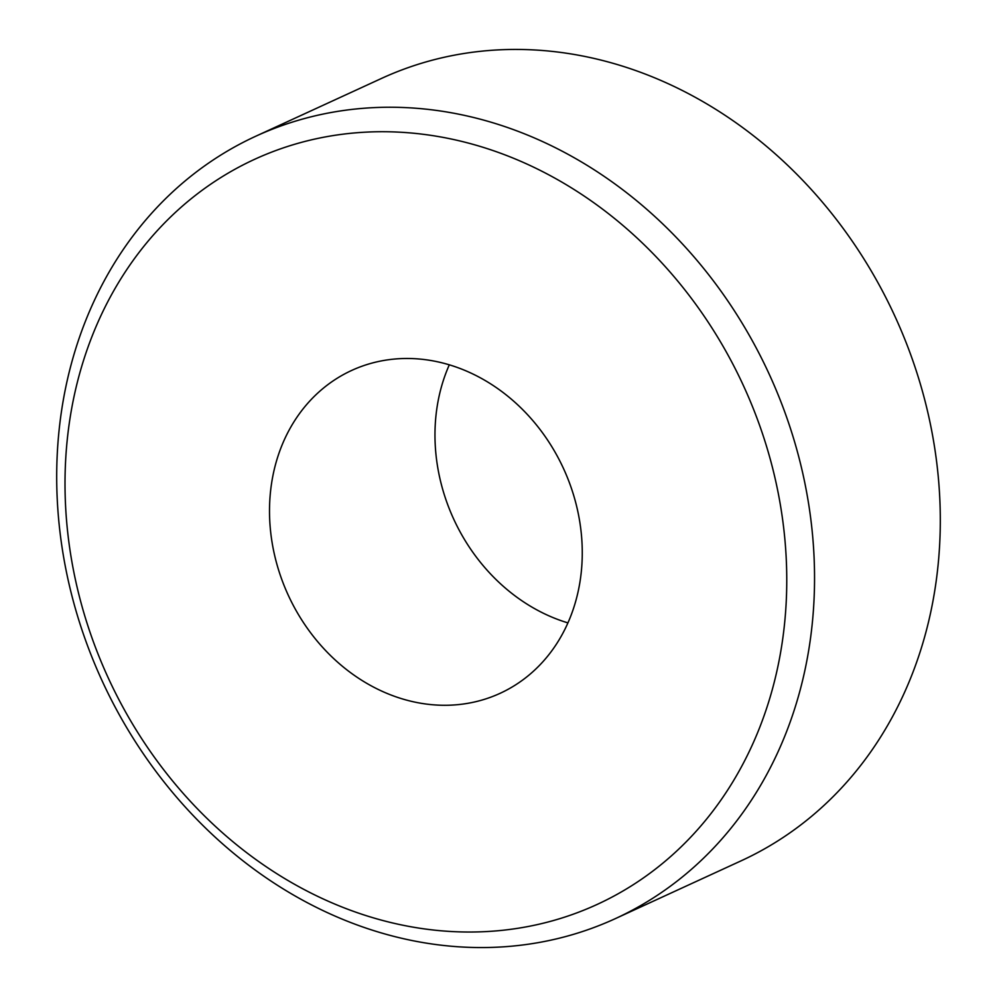 <?xml version="1.0" encoding="UTF-8"?>
<svg xmlns="http://www.w3.org/2000/svg" width="997" height="997" viewBox="0 0 997 997"><rect width="100%" height="100%" fill="white"/><g stroke="black" fill="none" stroke-linecap="round" stroke-linejoin="round"><path stroke-width="1.5" d="M615.423 918.598L741.182 860.797A430.542 367.095 -114.7 0 0 935.248 587.52A430.542 367.095 -114.7 0 0 781.548 159.57A430.542 367.095 -114.7 0 0 381.577 78.402L255.818 136.203A430.542 367.095 -114.7 0 0 61.752 409.48A430.542 367.095 -114.7 0 0 215.452 837.43A430.542 367.095 -114.7 0 0 615.423 918.598A430.542 367.095 -114.7 0 0 809.489 645.333A430.542 367.095 -114.7 0 0 655.789 217.383A430.542 367.095 -114.7 0 0 255.818 136.203M781.947 644.187A410.041 349.611 -114.7 0 0 484.654 147.805A410.041 349.611 -114.7 0 0 69.827 419.563A410.041 349.611 -114.7 0 0 367.12 915.944A410.041 349.611 -114.7 0 0 781.947 644.187M271.595 483.209A177.678 151.494 -114.7 0 0 335.029 659.827A177.678 151.494 -114.7 0 0 500.095 693.326A177.678 151.494 -114.7 0 0 580.179 580.541A177.678 151.494 -114.7 0 0 516.745 403.935A177.678 151.494 -114.7 0 0 351.679 370.435A177.678 151.494 -114.7 0 0 271.595 483.209M449.311 364.815A177.678 151.494 -114.7 0 0 437.06 407.15A177.678 151.494 -114.7 0 0 567.929 622.888"/></g></svg>
